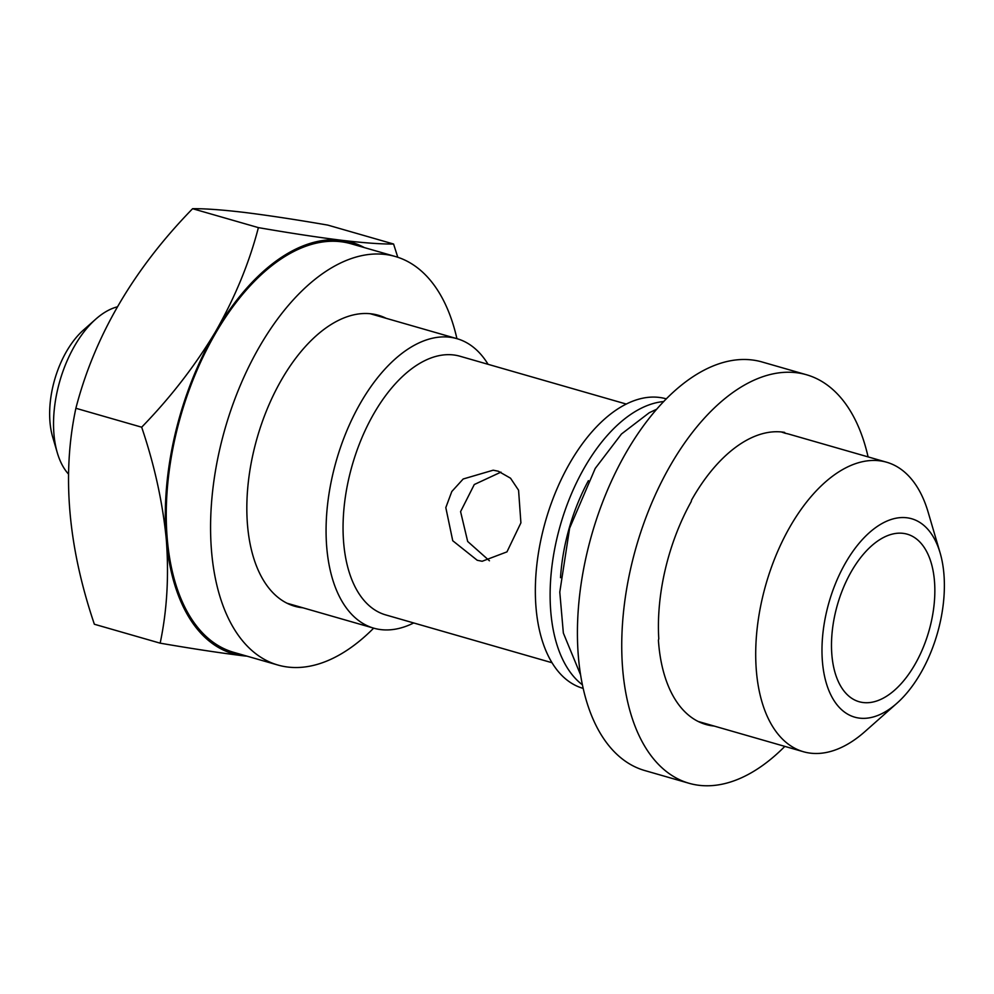 <?xml version="1.0" encoding="UTF-8"?>
<svg xmlns="http://www.w3.org/2000/svg" width="994" height="994" viewBox="0 0 994 994"><rect width="100%" height="100%" fill="white"/><g stroke="black" fill="none" stroke-linecap="round" stroke-linejoin="round"><path stroke-width="1.49" d="M903.173 533.356A87.161 47.6 106 0 0 836.414 608.477A87.161 47.6 106 0 0 859.077 701.714A87.161 47.6 106 0 0 863.177 702.534A87.161 47.6 106 0 0 929.924 627.425A87.161 47.6 106 0 0 907.261 534.188A87.161 47.6 106 0 0 903.173 533.356M868.085 456.892A212.542 116.062 106 0 0 806.494 374.75L762.174 362.002A212.542 116.062 106 0 0 752.197 359.977A212.542 116.062 106 0 0 589.43 543.159A212.542 116.062 106 0 0 644.696 770.524L689.016 783.272A212.542 116.062 106 0 0 698.993 785.297A212.542 116.062 106 0 0 784.838 746.382M806.494 374.75A212.542 116.062 106 0 0 796.517 372.725A212.542 116.062 106 0 0 633.75 555.894A212.542 116.062 106 0 0 689.016 783.272M940.113 552.888A103.214 56.36 106 0 0 906.851 517.775A103.214 56.36 106 0 0 826.722 611.099A103.214 56.36 106 0 0 859.487 718.128A103.214 56.36 106 0 0 896.849 703.317A103.214 56.36 106 0 0 940.113 552.888L928.098 512.022A150.616 82.254 106 0 0 886.636 462.222L789.385 434.266A150.616 82.254 -74 0 0 785.223 433.272L784.639 432.402A151.374 82.664 106 0 0 782.489 432.079A151.374 82.664 106 0 0 691.563 500.069L691.19 501.635A150.616 82.254 -74 0 0 658.786 638.732L658.413 640.298A151.374 82.664 106 0 0 705.914 724.489A151.374 82.664 106 0 0 713.021 725.931A151.374 82.664 106 0 0 714.102 726.042M785.223 433.272L781.284 431.955M886.636 462.222A150.616 82.254 106 0 0 879.566 460.794A150.616 82.254 106 0 0 764.212 590.598A150.616 82.254 106 0 0 803.388 751.725A150.616 82.254 106 0 0 810.458 753.154A150.616 82.254 106 0 0 864.966 731.559L896.849 703.317M393.587 244.027L327.796 225.104C296.1 219.624 268.43 215.425 244.81 212.48C222.296 209.809 204.888 208.554 192.6 208.703C133.569 269.25 94.654 335.773 75.879 408.273C61.802 474.275 67.965 546.265 94.368 624.244L160.158 643.168C167.004 610.738 169.055 576.222 166.309 539.605C162.743 502.678 154.53 465.204 141.67 427.196C170.583 397.451 195.172 365.668 215.425 331.847C234.907 297.703 249.233 262.963 258.39 227.626C290.434 233.155 318.105 237.367 341.389 240.25C364.102 242.934 381.51 244.189 393.587 244.027L397.786 257.26M117.217 306.873A91.746 50.098 106 0 0 95.784 319.124A91.746 50.098 106 0 0 57.329 452.854A91.746 50.098 106 0 0 68.524 474.126M386.181 318.316A151.374 82.664 106 0 0 378.428 315.284A151.374 82.664 106 0 0 371.321 313.843A151.374 82.664 106 0 0 255.383 444.306A151.374 82.664 106 0 0 294.746 606.253A151.374 82.664 106 0 0 301.853 607.682A151.374 82.664 106 0 0 302.934 607.806M456.917 338.656A212.542 116.062 106 0 0 395.326 256.502L351.006 243.754A212.542 116.062 106 0 0 341.029 241.741A212.542 116.062 106 0 0 178.261 424.91A212.542 116.062 106 0 0 233.528 652.288L277.848 665.023A212.542 116.062 106 0 0 287.825 667.049A212.542 116.062 106 0 0 373.669 628.146M395.326 256.502A212.542 116.062 106 0 0 385.349 254.476A212.542 116.062 106 0 0 222.581 437.658A212.542 116.062 106 0 0 277.848 665.023M477.232 560.268L482.152 561.275L506.965 551.869L520.906 522.856L518.57 490.228L510.531 478.201L498.28 471.218L493.186 470.199L463.179 478.996L451.81 491.508L445.809 507.599L452.742 540.736L477.232 560.268M488.079 364.313A150.616 82.254 106 0 0 457.004 338.681A150.616 82.254 106 0 0 449.934 337.239A150.616 82.254 106 0 0 334.58 467.043A150.616 82.254 106 0 0 373.744 628.171A150.616 82.254 106 0 0 380.814 629.6A150.616 82.254 106 0 0 413.703 622.952M626.332 404.073L460.023 356.25A134.563 73.481 106 0 0 453.711 354.97A134.563 73.481 106 0 0 350.658 470.932A134.563 73.481 106 0 0 385.647 614.888L551.956 662.712M666.365 398.88L666.278 398.855A150.616 82.254 106 0 0 659.208 397.426A150.616 82.254 106 0 0 543.855 527.23A150.616 82.254 106 0 0 583.031 688.357L583.105 688.382M663.768 401.539A150.616 82.254 106 0 0 560.38 525.118A150.616 82.254 106 0 0 582.322 684.754M500.951 472.125L474.287 484.525L460.582 511.624L467.677 541.469L489.446 560.79M95.784 319.124L83.446 330.058A73.394 40.083 106 0 0 52.682 437.037L57.329 452.854M75.879 408.273L141.67 427.196M192.6 208.703L258.39 227.626M364.413 247.618A214.07 116.907 106 0 0 341.389 240.25A214.07 116.907 106 0 0 215.425 331.847A214.07 116.907 106 0 0 166.309 539.605A214.07 116.907 106 0 0 243.157 655.791C219.873 652.896 192.215 648.697 160.158 643.168M243.157 655.791A214.07 116.907 106 0 0 246.934 656.139M588.411 480.661A135.557 74.028 106 0 0 560.504 577.688M370.24 313.731L457.004 338.681M286.993 603.221L373.744 628.171M656.835 409.143L649.231 412.746L621.449 434.018L595.244 468.398L569.624 528.199L559.784 592.113L563.349 633.041L580.484 674.628M698.161 721.458L803.388 751.725"/></g></svg>
